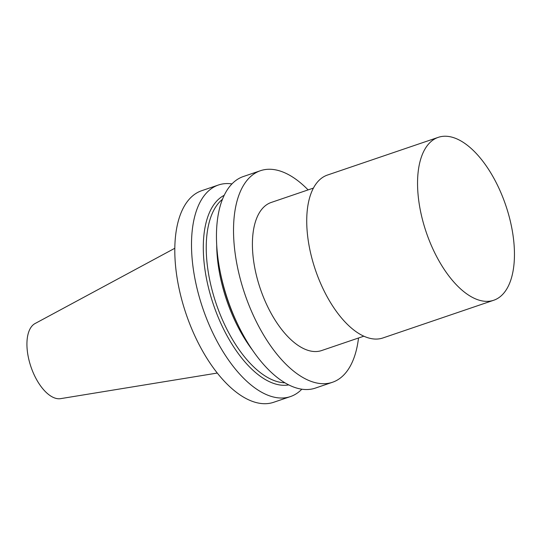 <?xml version="1.0" encoding="UTF-8"?>
<svg xmlns="http://www.w3.org/2000/svg" width="541" height="541" viewBox="0 0 541 541"><rect width="100%" height="100%" fill="white"/><g stroke="black" fill="none" stroke-linecap="round" stroke-linejoin="round"><path stroke-width="0.81" d="M290.429 396.58L273.726 402.267A111.744 54.513 -108.8 0 1 186.118 314.037A111.744 54.513 -108.8 0 1 201.725 190.689L218.429 185.008A111.744 54.513 71.2 0 0 202.821 308.356A111.744 54.513 71.2 0 0 290.429 396.58A111.744 54.513 71.2 0 0 293.682 395.228A111.744 54.513 71.2 0 0 301.837 389.195M313.435 188.085L271.257 202.442A78.222 38.161 71.2 0 0 262.033 293.54A78.222 38.161 71.2 0 0 321.658 350.541L363.829 336.191M358.514 338.003A111.744 54.513 -108.8 0 1 335.711 380.925A111.744 54.513 -108.8 0 1 332.451 382.277A111.744 54.513 -108.8 0 1 244.843 294.054A111.744 54.513 -108.8 0 1 260.458 170.706A111.744 54.513 -108.8 0 1 308.113 189.898M260.458 170.706L243.382 176.515A111.744 54.513 71.2 0 0 220.39 272.759A111.744 54.513 71.2 0 0 238.453 325.844A111.744 54.513 71.2 0 0 315.383 388.093L332.451 382.277M220.39 272.759L220.965 275.572A100.403 48.981 71.2 0 0 237.195 323.268L238.453 325.844M224.217 195.294A100.403 48.981 71.2 0 0 213.472 304.732A100.403 48.981 71.2 0 0 288.738 384.894M231.974 183.899A111.744 54.513 71.2 0 0 218.429 185.008M503.867 200.048A86.046 41.975 71.2 0 0 438.284 137.34A86.046 41.975 71.2 0 0 428.134 237.546A86.046 41.975 71.2 0 0 493.717 300.255A86.046 41.975 71.2 0 0 503.867 200.048M493.717 300.255L382.906 337.963A86.046 41.975 -108.8 0 1 317.317 275.261A86.046 41.975 -108.8 0 1 327.467 175.047L438.284 137.34M217.279 373.053L60.626 398.643A39.797 19.415 -108.8 0 1 31.824 369.26A39.797 19.415 -108.8 0 1 35.064 323.538L174.817 248.265M216.704 244.931A98.448 48.027 71.2 0 0 252.512 350.149M222.473 199.291A98.448 48.027 71.2 0 0 216.204 303.799A98.448 48.027 71.2 0 0 284.918 382.798"/></g></svg>
